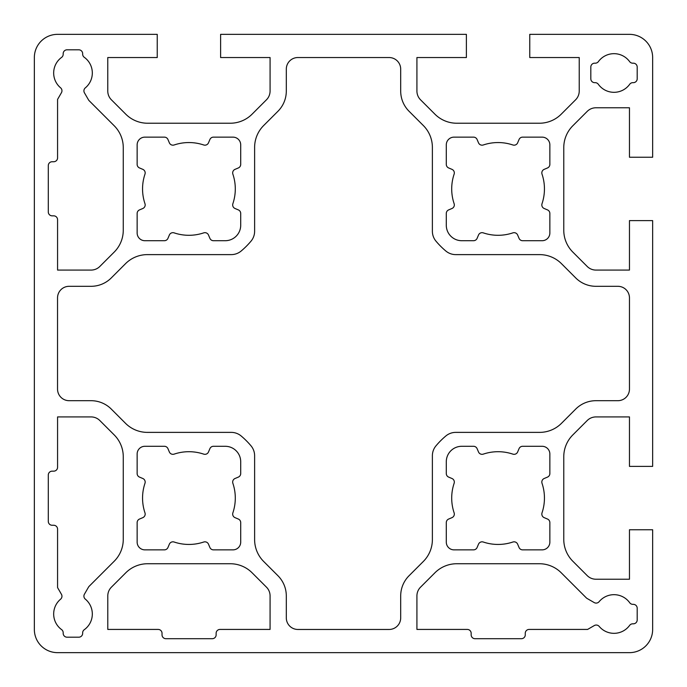<?xml version="1.0" encoding="UTF-8"?>
<svg xmlns="http://www.w3.org/2000/svg" width="687" height="687" viewBox="0 0 687 687"><rect width="100%" height="100%" fill="white"/><g stroke="black" fill="none" stroke-linecap="round" stroke-linejoin="round"><path stroke-width="1.03" d="M541.828 514.091A3.864 3.864 0 0 1 542.026 512.854A46.373 46.373 0 0 0 542.026 483.296A3.864 3.864 0 0 1 544.181 478.504L547.505 477.096A3.864 3.864 0 0 0 549.858 473.541L549.858 454.021A7.729 7.729 0 0 0 542.129 446.292L522.609 446.292A3.864 3.864 0 0 0 519.054 448.645L517.646 451.969A3.864 3.864 0 0 1 512.854 454.124A46.373 46.373 0 0 0 483.296 454.124A3.864 3.864 0 0 1 478.504 451.969L477.096 448.645A3.864 3.864 0 0 0 473.541 446.292L461.75 446.292A15.457 15.457 0 0 0 446.292 461.75L446.292 473.541A3.864 3.864 0 0 0 448.645 477.096L451.969 478.504A3.864 3.864 0 0 1 454.124 483.296A46.373 46.373 0 0 0 454.124 512.854A3.864 3.864 0 0 1 451.969 517.646L448.645 519.054A3.864 3.864 0 0 0 446.292 522.609L446.292 542.129A7.729 7.729 0 0 0 454.021 549.858L473.541 549.858A3.864 3.864 0 0 0 477.096 547.505L478.504 544.181A3.864 3.864 0 0 1 483.296 542.026A46.373 46.373 0 0 0 512.854 542.026A3.864 3.864 0 0 1 517.646 544.181L519.054 547.505A3.864 3.864 0 0 0 522.609 549.858L542.129 549.858A7.729 7.729 0 0 0 549.858 542.129L549.858 522.609A3.864 3.864 0 0 0 547.505 519.054L544.181 517.646A3.864 3.864 0 0 1 541.828 514.091M451.702 188.925A46.373 46.373 0 0 0 454.124 203.704A3.864 3.864 0 0 1 451.969 208.496L448.645 209.904A3.864 3.864 0 0 0 446.292 213.459L446.292 225.25A15.457 15.457 0 0 0 461.75 240.708L473.541 240.708A3.864 3.864 0 0 0 477.096 238.355L478.504 235.031A3.864 3.864 0 0 1 483.296 232.876A46.373 46.373 0 0 0 512.854 232.876A3.864 3.864 0 0 1 517.646 235.031L519.054 238.355A3.864 3.864 0 0 0 522.609 240.708L542.129 240.708A7.729 7.729 0 0 0 549.858 232.979L549.858 213.459A3.864 3.864 0 0 0 547.505 209.904L544.181 208.496A3.864 3.864 0 0 1 542.026 203.704A46.373 46.373 0 0 0 542.026 174.146A3.864 3.864 0 0 1 544.181 169.354L547.505 167.946A3.864 3.864 0 0 0 549.858 164.391L549.858 144.871A7.729 7.729 0 0 0 542.129 137.142L522.609 137.142A3.864 3.864 0 0 0 519.054 139.495L517.646 142.819A3.864 3.864 0 0 1 512.854 144.974A46.373 46.373 0 0 0 483.296 144.974A3.864 3.864 0 0 1 478.504 142.819L477.096 139.495A3.864 3.864 0 0 0 473.541 137.142L454.021 137.142A7.729 7.729 0 0 0 446.292 144.871L446.292 164.391A3.864 3.864 0 0 0 448.645 167.946L451.969 169.354A3.864 3.864 0 0 1 454.124 174.146A46.373 46.373 0 0 0 451.702 188.925M232.678 514.091A3.864 3.864 0 0 1 232.876 512.854A46.373 46.373 0 0 0 232.876 483.296A3.864 3.864 0 0 1 235.031 478.504L238.355 477.096A3.864 3.864 0 0 0 240.708 473.541L240.708 461.75A15.457 15.457 0 0 0 225.25 446.292L213.459 446.292A3.864 3.864 0 0 0 209.904 448.645L208.496 451.969A3.864 3.864 0 0 1 203.704 454.124A46.373 46.373 0 0 0 174.146 454.124A3.864 3.864 0 0 1 169.354 451.969L167.946 448.645A3.864 3.864 0 0 0 164.391 446.292L144.871 446.292A7.729 7.729 0 0 0 137.142 454.021L137.142 473.541A3.864 3.864 0 0 0 139.495 477.096L142.819 478.504A3.864 3.864 0 0 1 144.974 483.296A46.373 46.373 0 0 0 144.974 512.854A3.864 3.864 0 0 1 142.819 517.646L139.495 519.054A3.864 3.864 0 0 0 137.142 522.609L137.142 542.129A7.729 7.729 0 0 0 144.871 549.858L164.391 549.858A3.864 3.864 0 0 0 167.946 547.505L169.354 544.181A3.864 3.864 0 0 1 174.146 542.026A46.373 46.373 0 0 0 203.704 542.026A3.864 3.864 0 0 1 208.496 544.181L209.904 547.505A3.864 3.864 0 0 0 213.459 549.858L232.979 549.858A7.729 7.729 0 0 0 240.708 542.129L240.708 522.609A3.864 3.864 0 0 0 238.355 519.054L235.031 517.646A3.864 3.864 0 0 1 232.678 514.091M142.553 188.925A46.373 46.373 0 0 0 144.974 203.704A3.864 3.864 0 0 1 142.819 208.496L139.495 209.904A3.864 3.864 0 0 0 137.142 213.459L137.142 232.979A7.729 7.729 0 0 0 144.871 240.708L164.391 240.708A3.864 3.864 0 0 0 167.946 238.355L169.354 235.031A3.864 3.864 0 0 1 174.146 232.876A46.373 46.373 0 0 0 203.704 232.876A3.864 3.864 0 0 1 208.496 235.031L209.904 238.355A3.864 3.864 0 0 0 213.459 240.708L225.25 240.708A15.457 15.457 0 0 0 240.708 225.25L240.708 213.459A3.864 3.864 0 0 0 238.355 209.904L235.031 208.496A3.864 3.864 0 0 1 232.876 203.704A46.373 46.373 0 0 0 232.876 174.146A3.864 3.864 0 0 1 235.031 169.354L238.355 167.946A3.864 3.864 0 0 0 240.708 164.391L240.708 144.871A7.729 7.729 0 0 0 232.979 137.142L213.459 137.142A3.864 3.864 0 0 0 209.904 139.495L208.496 142.819A3.864 3.864 0 0 1 203.704 144.974A46.373 46.373 0 0 0 174.146 144.974A3.864 3.864 0 0 1 169.354 142.819L167.946 139.495A3.864 3.864 0 0 0 164.391 137.142L144.871 137.142A7.729 7.729 0 0 0 137.142 144.871L137.142 164.391A3.864 3.864 0 0 0 139.495 167.946L142.819 169.354A3.864 3.864 0 0 1 144.974 174.146A46.373 46.373 0 0 0 142.553 188.925M53.672 614.006A19.322 19.322 0 0 0 61.598 629.61A3.864 3.864 0 0 1 63.178 632.761L63.178 633.294A3.864 3.864 0 0 0 67.043 637.192L78.79 637.192A3.864 3.864 0 0 0 82.655 633.328L82.655 632.839A3.864 3.864 0 0 1 84.269 629.704A19.322 19.322 0 0 0 85.308 599.116A3.864 3.864 0 0 1 84.424 594.203L88.529 587.093A3.864 3.864 0 0 1 89.147 586.294L114.214 561.227A30.915 30.915 0 0 0 123.265 539.372L123.265 456.778A30.915 30.915 0 0 0 114.214 434.923L99.838 420.547A12.366 12.366 0 0 0 91.088 416.923L57.571 416.923L57.571 467.297A3.864 3.864 0 0 1 53.706 471.162L52.16 471.162A3.864 3.864 0 0 0 48.296 475.026L48.296 521.399A3.864 3.864 0 0 0 52.16 525.263L53.706 525.263A3.864 3.864 0 0 1 57.571 529.127L57.571 587.6L61.444 594.307A3.864 3.864 0 0 1 60.576 599.201A19.322 19.322 0 0 0 53.672 614.006M83.908 90.864A3.864 3.864 0 0 1 85.308 87.884A19.322 19.322 0 0 0 84.269 57.296A3.864 3.864 0 0 1 82.655 54.161L82.655 53.672A3.864 3.864 0 0 0 78.79 49.807L67.043 49.807A3.864 3.864 0 0 0 63.178 53.706L63.178 54.239A3.864 3.864 0 0 1 61.598 57.39A19.322 19.322 0 0 0 60.576 87.799A3.864 3.864 0 0 1 61.444 92.693L57.571 99.4L57.571 157.873A3.864 3.864 0 0 1 53.706 161.737L52.16 161.737A3.864 3.864 0 0 0 48.296 165.601L48.296 211.974A3.864 3.864 0 0 0 52.16 215.838L53.706 215.838A3.864 3.864 0 0 1 57.571 219.703L57.571 270.077L91.088 270.077A12.366 12.366 0 0 0 99.838 266.453L114.214 252.077A30.915 30.915 0 0 0 123.265 230.222L123.265 147.628A30.915 30.915 0 0 0 114.214 125.773L89.147 100.706A3.864 3.864 0 0 1 88.529 99.907L84.424 92.797A3.864 3.864 0 0 1 83.908 90.864M34.35 629.464A23.186 23.186 0 0 0 57.536 652.65L629.464 652.65A23.186 23.186 0 0 0 652.65 629.464L652.65 529.763L629.464 529.763L629.464 579.227L595.938 579.227A12.366 12.366 0 0 1 587.196 575.603L572.821 561.227A30.915 30.915 0 0 1 563.769 539.372L563.769 456.778A30.915 30.915 0 0 1 572.821 434.923L587.196 420.547A12.366 12.366 0 0 1 595.938 416.923L629.464 416.923L629.464 466.387L652.65 466.387L652.65 220.613L629.464 220.613L629.464 270.077L595.938 270.077A12.366 12.366 0 0 1 587.196 266.453L572.821 252.077A30.915 30.915 0 0 1 563.769 230.222L563.769 147.628A30.915 30.915 0 0 1 572.821 125.773L587.196 111.397A12.366 12.366 0 0 1 595.938 107.773L629.464 107.773L629.464 157.237L652.65 157.237L652.65 57.536A23.186 23.186 0 0 0 629.464 34.35L529.763 34.35L529.763 57.536L579.227 57.536L579.227 91.062A12.366 12.366 0 0 1 575.603 99.804L561.227 114.179A30.915 30.915 0 0 1 539.372 123.231L456.778 123.231A30.915 30.915 0 0 1 434.923 114.179L420.547 99.804A12.366 12.366 0 0 1 416.923 91.062L416.923 57.536L466.387 57.536L466.387 34.35L220.613 34.35L220.613 57.536L270.077 57.536L270.077 91.062A12.366 12.366 0 0 1 266.453 99.804L252.077 114.179A30.915 30.915 0 0 1 230.222 123.231L147.628 123.231A30.915 30.915 0 0 1 125.773 114.179L111.397 99.804A12.366 12.366 0 0 1 107.773 91.062L107.773 57.536L157.237 57.536L157.237 34.35L57.536 34.35A23.186 23.186 0 0 0 34.35 57.536L34.35 629.464M637.192 67.043A3.864 3.864 0 0 0 633.294 63.178L632.761 63.187A3.864 3.864 0 0 1 629.61 61.598A19.322 19.322 0 0 0 598.403 61.598A3.864 3.864 0 0 1 595.251 63.187L594.719 63.178A3.864 3.864 0 0 0 590.82 67.043L590.82 78.799A3.864 3.864 0 0 0 594.684 82.663L595.174 82.663A3.864 3.864 0 0 1 598.317 84.269A19.322 19.322 0 0 0 629.696 84.269A3.864 3.864 0 0 1 632.839 82.663L633.328 82.663A3.864 3.864 0 0 0 637.192 78.799L637.192 67.043M637.192 608.21A3.864 3.864 0 0 0 633.328 604.345L632.839 604.345A3.864 3.864 0 0 1 629.704 602.731A19.322 19.322 0 0 0 599.116 601.692A3.864 3.864 0 0 1 594.203 602.576L587.093 598.471A3.864 3.864 0 0 1 586.294 597.853L561.227 572.786A30.915 30.915 0 0 0 539.372 563.735L456.778 563.735A30.915 30.915 0 0 0 434.923 572.786L420.547 587.162A12.366 12.366 0 0 0 416.923 595.912L416.923 629.429L467.297 629.429A3.864 3.864 0 0 1 471.162 633.294L471.162 634.84A3.864 3.864 0 0 0 475.026 638.704L521.399 638.704A3.864 3.864 0 0 0 525.263 634.84L525.263 633.294A3.864 3.864 0 0 1 529.127 629.429L587.6 629.429L594.307 625.556A3.864 3.864 0 0 1 599.201 626.424A19.322 19.322 0 0 0 629.61 625.402A3.864 3.864 0 0 1 632.761 623.822L633.294 623.822A3.864 3.864 0 0 0 637.192 619.957L637.192 608.21M629.464 297.9A11.593 11.593 0 0 0 617.871 286.307L595.938 286.307A28.596 28.596 0 0 1 575.723 277.934L561.468 263.671A30.915 30.915 0 0 0 539.604 254.619L455.739 254.619A15.457 15.457 0 0 1 445.786 250.978A81.152 81.152 0 0 1 436.022 241.214A15.457 15.457 0 0 1 432.381 231.261L432.381 147.396A30.915 30.915 0 0 0 423.329 125.532L409.066 111.277A28.596 28.596 0 0 1 400.693 91.062L400.693 69.129A11.593 11.593 0 0 0 389.1 57.536L297.9 57.536A11.593 11.593 0 0 0 286.307 69.129L286.307 91.062A28.596 28.596 0 0 1 277.934 111.277L263.671 125.532A30.915 30.915 0 0 0 254.619 147.396L254.619 231.261A15.457 15.457 0 0 1 250.978 241.214A81.152 81.152 0 0 1 241.214 250.978A15.457 15.457 0 0 1 231.261 254.619L147.396 254.619A30.915 30.915 0 0 0 125.532 263.671L111.277 277.934A28.596 28.596 0 0 1 91.062 286.307L69.129 286.307A11.593 11.593 0 0 0 57.536 297.9L57.536 389.1A11.593 11.593 0 0 0 69.129 400.693L91.062 400.693A28.596 28.596 0 0 1 111.277 409.066L125.532 423.329A30.915 30.915 0 0 0 147.396 432.381L231.261 432.381A15.457 15.457 0 0 1 241.214 436.022A81.152 81.152 0 0 1 250.978 445.786A15.457 15.457 0 0 1 254.619 455.739L254.619 539.604A30.915 30.915 0 0 0 263.671 561.468L277.934 575.723A28.596 28.596 0 0 1 286.307 595.938L286.307 617.871A11.593 11.593 0 0 0 297.9 629.464L389.1 629.464A11.593 11.593 0 0 0 400.693 617.871L400.693 595.938A28.596 28.596 0 0 1 409.066 575.723L423.329 561.468A30.915 30.915 0 0 0 432.381 539.604L432.381 455.739A15.457 15.457 0 0 1 436.022 445.786A81.152 81.152 0 0 1 445.786 436.022A15.457 15.457 0 0 1 455.739 432.381L539.604 432.381A30.915 30.915 0 0 0 561.468 423.329L575.723 409.066A28.596 28.596 0 0 1 595.938 400.693L617.871 400.693A11.593 11.593 0 0 0 629.464 389.1L629.464 297.9M252.095 572.786A30.915 30.915 0 0 0 230.239 563.735L147.645 563.735A30.915 30.915 0 0 0 125.79 572.786L111.414 587.162A12.366 12.366 0 0 0 107.79 595.912L107.79 629.429L158.165 629.429A3.864 3.864 0 0 1 162.029 633.294L162.029 634.84A3.864 3.864 0 0 0 165.893 638.704L212.266 638.704A3.864 3.864 0 0 0 216.13 634.84L216.13 633.294A3.864 3.864 0 0 1 219.995 629.429L270.068 629.429L270.077 595.895A12.366 12.366 0 0 0 266.462 587.153L252.095 572.786"/></g></svg>
